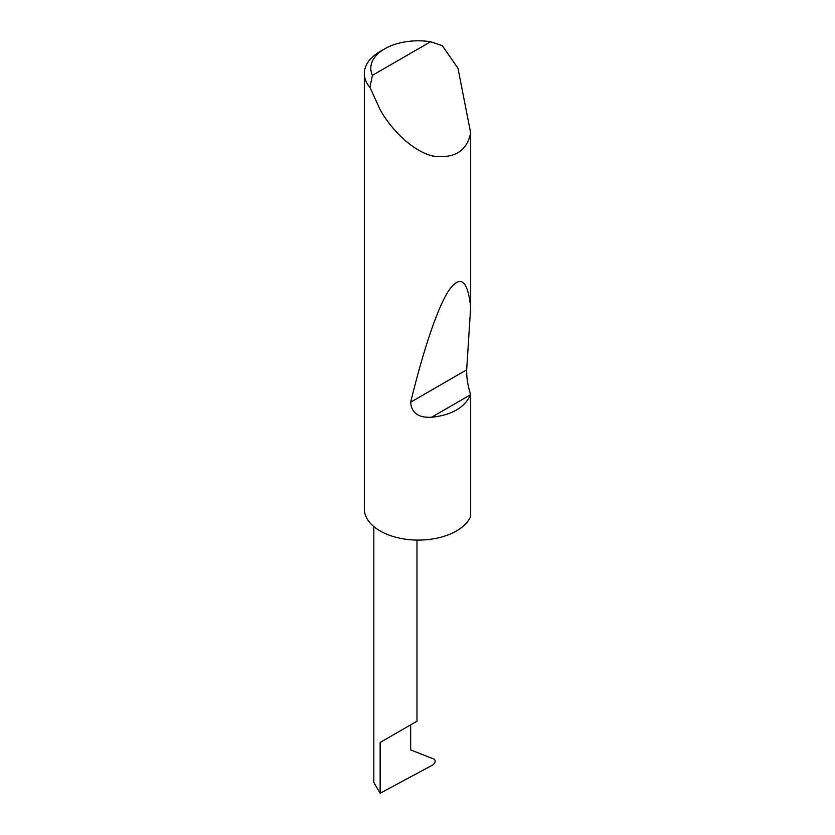 <?xml version="1.0" encoding="UTF-8"?>
<svg xmlns="http://www.w3.org/2000/svg" width="835" height="835" viewBox="0 0 835 835"><rect width="100%" height="100%" fill="white"/><g stroke="black" fill="none" stroke-linecap="round" stroke-linejoin="round"><path stroke-width="1.25" d="M373.819 526.561L373.819 782.416L380.134 793.25L432.958 764.87C435.359 762.595 435.807 760.706 434.304 759.192L410.674 749.934L410.674 724.853L416.989 721.2L416.989 540.068M410.674 724.853C415.746 721.92 421.758 718.455 410.674 724.853L380.134 742.482L410.674 724.853M372.42 75.338L430.599 41.75L442.247 45.601L457.966 68.251L470.669 132.942C466.869 151.25 454.219 158.942 432.718 156.009C411.979 151.01 390.623 128.705 380.134 109.656L369.936 87.351A53.972 31.156 180 0 1 364.331 73.522A53.972 31.156 180 0 1 380.134 51.488L384.716 48.847A47.491 27.419 0 0 0 372.42 75.338L369.936 87.351M470.669 394.579L470.616 394.715C464.688 407.605 451.672 415.12 431.58 417.249C418.387 417.907 411.415 412.887 410.674 402.167C422.541 353.299 436.924 308.856 448.426 291.05C460.262 274.224 467.683 279.631 470.669 307.29L466.671 369.832C466.514 377.764 467.851 386.01 470.669 394.579L470.669 516.458A53.972 31.156 180 0 1 432.718 538.951A53.972 31.156 180 0 1 380.134 530.956A53.972 31.156 180 0 1 364.331 508.922L364.331 73.522M470.669 132.942L470.669 307.29M430.599 41.75A47.491 27.419 0 0 0 384.716 48.847M380.134 793.25L380.134 742.482M470.616 394.715L431.58 417.249M466.671 369.832L410.674 402.167"/></g></svg>
